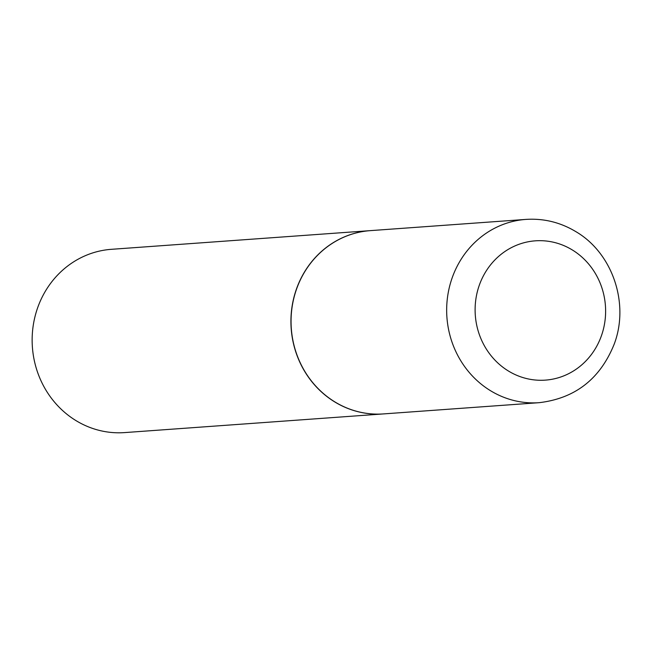 <?xml version="1.0" encoding="UTF-8"?>
<svg xmlns="http://www.w3.org/2000/svg" width="652" height="652" viewBox="0 0 652 652"><rect width="100%" height="100%" fill="white"/><g stroke="black" fill="none" stroke-linecap="round" stroke-linejoin="round"><path stroke-width="0.98" d="M335.046 402.015A91.875 85.828 -94.1 0 1 293.05 301.697A91.875 85.828 -94.1 0 1 370.303 230.637L525.911 219.406A91.875 85.828 -94.1 0 0 448.657 290.474A91.875 85.828 -94.1 0 0 490.654 390.792A91.875 85.828 -94.1 0 0 539.131 402.683L383.523 413.914A91.875 85.828 -94.1 0 1 335.046 402.015M383.457 413.914A91.875 85.828 -94.1 0 1 383.392 413.922A91.875 85.828 -94.1 0 1 334.916 402.031A91.875 85.828 -94.1 0 1 292.919 301.713A91.875 85.828 -94.1 0 1 370.173 230.645A91.875 85.828 -94.1 0 1 370.238 230.637M383.392 413.922L124.622 432.594A91.875 85.828 -94.1 0 1 76.137 420.703A91.875 85.828 -94.1 0 1 34.14 320.385A91.875 85.828 -94.1 0 1 111.394 249.317L370.173 230.645M508.544 371.086A69.829 65.233 -94.1 0 1 483.393 275.845A69.829 65.233 -94.1 0 1 572.187 249.871A69.829 65.233 -94.1 0 1 597.338 345.112A69.829 65.233 -94.1 0 1 508.544 371.086M539.131 402.683C575.137 398.421 600.15 378.942 614.16 344.24C629.661 303.661 612.635 253.066 575.789 231.599C560.321 222.324 543.695 218.257 525.911 219.406"/></g></svg>
